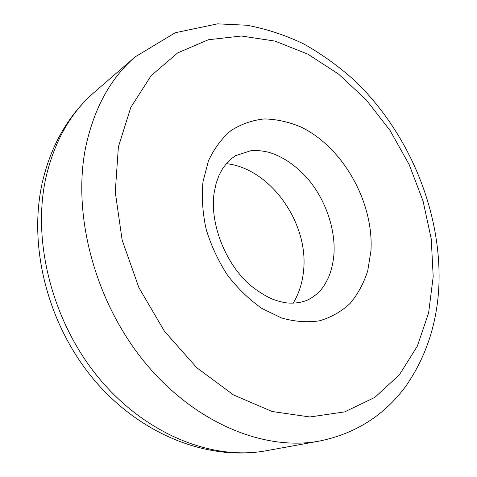 <?xml version="1.0" encoding="UTF-8"?>
<svg xmlns="http://www.w3.org/2000/svg" width="477" height="477" viewBox="0 0 477 477"><rect width="100%" height="100%" fill="white"/><g stroke="black" fill="none" stroke-linecap="round" stroke-linejoin="round"><path stroke-width="0.72" d="M226.247 163.653C270.256 168.202 308.935 222.956 303.569 270.697C302.43 282.837 298.954 293.671 293.134 303.205M370.939 250.962L367.737 270.841C363.748 283.255 357.875 294.112 350.124 303.414C341.377 311.576 331.217 317.36 319.644 320.777C307.456 322.649 294.732 321.707 281.466 317.95L261.891 308.434C249.203 299.544 237.719 288.436 227.446 275.098C218.186 260.782 211.084 245.494 206.13 229.234C202.588 212.855 201.538 197.031 202.987 181.755L208.425 160.922C214.167 148.556 221.716 138.419 231.071 130.513C241.201 124.068 252.238 120.21 264.169 118.952C276.338 119.172 288.478 121.808 300.599 126.864C342.951 146.982 373.98 202.224 370.939 250.962M85.806 146.564C94.243 107.874 110.718 77.96 135.224 56.823L175.297 32.728L217.554 23.85L247.056 25.257C266.595 28.948 285.55 35.203 303.909 44.027C321.784 54.128 338.587 66.22 354.328 80.291C407.936 131.569 440.676 208.574 439.031 281.782C437.928 320.771 426.957 355.443 406.118 385.798C384.551 415.246 355.645 433.676 319.393 441.076C264.711 451.367 195.004 423.433 144.871 362.448C94.78 301.542 71.848 214.119 85.806 146.564M433.194 276.618L431.244 238.941L423.099 201.199L409.212 164.66L390.085 130.543L366.33 99.991L338.646 74.156L307.88 54.157L275.044 41.1L241.374 36.013L208.336 39.758L177.641 52.917L151.155 75.622L130.811 107.373L118.385 146.892L115.261 192.076L122.142 240.086L138.873 287.583L164.38 331.151L196.751 367.713L233.545 394.95L272.099 411.49L309.865 416.976L344.686 411.884L374.886 397.347L399.327 374.874L417.339 346.141L428.626 312.852L433.194 276.618M319.393 441.076L266.232 450.747C212.969 460.716 146.481 435.066 99.449 378.798C52.476 322.577 31.732 241.523 45.864 177.832C54.384 141.335 70.554 112.799 94.392 92.21C68.318 115.094 50.938 145.282 42.256 182.769M305.185 300.957C299.216 302.931 292.914 303.563 286.289 302.859C282.253 302.299 277.393 300.963 271.705 298.858C264.467 295.507 257.27 290.898 250.115 285.031C224.858 263.298 209.439 222.187 214.209 192.511L216.123 183.418L218.979 175.435L222.574 168.655L227.511 162.234L230.606 159.258L235.549 155.669L251.361 150.541C256.775 150.255 262.559 150.827 268.7 152.264C281.621 156.104 293.874 164.07 305.465 176.18C324.903 197.383 336.1 229.02 333.834 255.535C333.018 263.554 331.276 270.793 328.605 277.25C323.847 286.945 321.909 288.507 321.033 289.694C320.061 291.304 312.34 298.703 305.185 300.957M135.224 56.823L94.392 92.21M266.232 450.747C207.751 461.372 140.28 434.404 94.398 380.241C48.547 325.934 28.089 248.547 42.012 183.878"/></g></svg>
